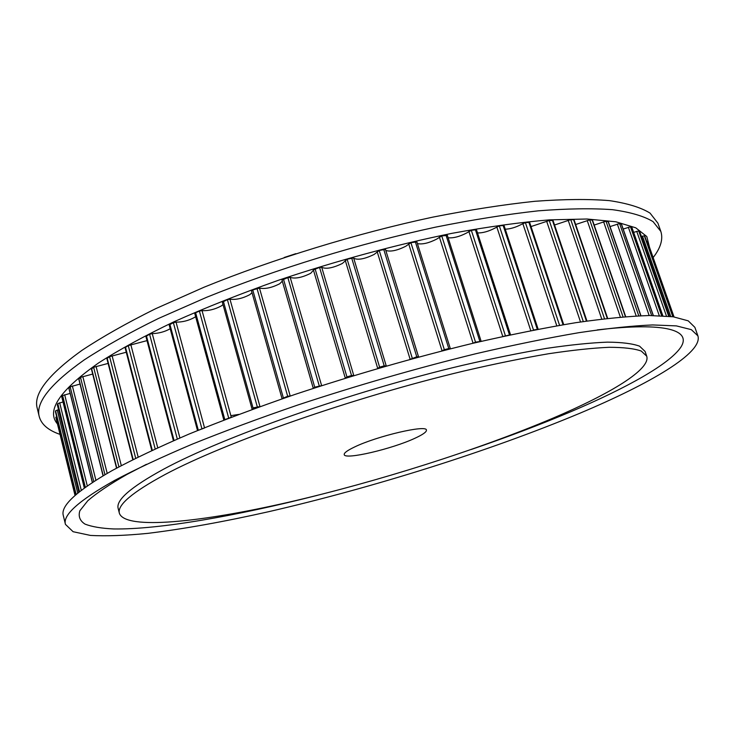 <?xml version="1.0" encoding="UTF-8"?>
<svg xmlns="http://www.w3.org/2000/svg" width="735" height="735" viewBox="0 0 735 735"><rect width="100%" height="100%" fill="white"/><g stroke="black" fill="none" stroke-linecap="round" stroke-linejoin="round"><path stroke-width="1.1" d="M354.5 447.027C347.315 450.454 343.897 452.981 344.228 454.607C344.577 460.11 392.168 448.966 414.944 438.253C422.864 434.606 426.686 431.895 426.419 430.104C426.925 424.435 376.954 436.057 354.5 447.027M552.812 418.233C610.169 393.831 650.98 369.337 646.717 356.181L641.269 351.054C634.323 348.574 623.611 347.324 609.131 347.297C592.483 348.032 572.28 350.191 548.54 353.746C522.952 358.129 494.866 363.862 464.281 370.936C353.958 397.139 225.02 442.433 165.026 474.544C132.153 492.312 116.938 505.257 119.41 513.379C125.556 530.275 201.39 522.263 288.846 502.189C377.193 481.792 477.713 450.031 552.812 418.233M554.548 225.002L570.755 219.627L574.026 219.747L607.661 318.384M531.019 226.564L549.265 220.528L553.023 220.482L586.953 321.03M505.257 229.21C510.347 228.98 515.694 227.4 521.299 224.46L525.387 222.595L529.623 222.383L563.717 324.631M477.52 232.949C482.702 233.05 488.435 231.47 494.728 228.208L499.322 225.856L504.026 225.461L538.158 329.234M448.12 237.763C453.274 238.269 459.357 236.725 466.376 233.114L471.337 230.312L476.482 229.733L510.503 334.728L502.795 336.538M480.892 341.408L475.508 342.142L472.862 343.3M417.425 243.616C422.395 244.59 428.781 243.11 436.572 239.169L441.744 235.935L447.229 235.411M450.096 348.859L448.782 348.555L444.326 349.667L441.689 350.99M385.811 250.46C390.46 251.958 397.093 250.571 405.702 246.298L410.911 242.679L416.809 241.898M418.472 357.173L418.509 356.705L416.773 356.815L409.772 359.443M353.719 258.233C357.871 260.291 364.689 259.023 374.152 254.429L379.232 250.47L385.471 249.349L418.463 356.65M386.316 366.012L384.212 365.846L379.609 367.169L377.496 368.557M345.211 377.845L313.395 269.883L319.55 267.411L321.728 267.319C326.147 269.295 333.029 268.009 342.363 263.461L347.131 259.216L353.627 257.93L386.16 365.662L353.627 257.93M354.04 375.53L351.532 375.521L346.957 376.926L345.257 378.222M313.193 387.961L282.001 280.09L287.854 277.619L290.196 277.407C295.305 278.951 302.159 277.564 310.767 273.264L313.468 270.122M322.003 385.544L314.718 387.161L313.45 388.383M251.6 290.977L252.748 289.948L259.473 288.092C265.124 289.213 271.904 287.752 279.796 283.701L282.304 281.147M222.466 302.177L227.381 299.614L229.963 299.209C236.027 299.944 242.669 298.419 249.872 294.634L252.013 292.695M253.024 407.879L260.19 406.556L257.351 407.015L252.417 409.367M195.023 313.625L195.62 312.724L199.396 311.098L202.042 310.602C208.382 310.988 214.831 309.417 221.382 305.898L222.999 304.584M197.513 430.554L169.188 324.943L173.377 322.693L176.042 322.123C182.537 322.187 188.739 320.598 194.665 317.345L195.62 316.647M173.414 440.734L145.888 336.391L149.591 334.241L152.255 333.607C158.769 333.405 164.695 331.816 170.033 328.821L170.198 328.71M575.652 224.515L589.7 219.866L592.483 220.123L625.696 316.647M594.183 225.057L605.998 221.189L608.203 221.823M610.041 226.591L619.596 223.523L621.387 224.203M623.197 229.044L630.492 226.793L631.88 227.519M633.634 232.361L638.715 230.919L639.707 231.681M641.416 236.468L644.338 235.816L644.944 236.606M646.616 241.346L647.443 241.383L674.023 316.895L647.443 241.383M55.851 417.351L56.659 416.69M55.465 411.82L55.566 410.81L58.543 409.717M57.348 404.764L57.789 403.57L63.017 401.962M61.832 396.937L62.622 395.559L70.156 393.4M69.017 388.365L70.165 386.794L80.032 384.083M78.967 379.095L80.492 377.349L92.683 374.069M116.534 468.149L91.406 369.025L93.63 367.27L108.109 363.421M132.796 459.66L106.869 358.551L109.579 356.659L126.255 352.23M151.787 450.481L125.06 347.637L128.267 345.606L147 340.627M204.569 427.972L197.531 430.627M231.295 417.278L223.826 419.979L194.747 313.441M290.601 395.926L287.67 396.248L282.102 398.609M345.211 377.863L313.395 269.883M538.185 329.326L533.491 329.987L499.322 225.856M295.856 253.667L284.197 257.498M238.765 414.411L230.854 415.661M60.031 434.385C48.354 430.379 41.436 424.481 39.277 416.69L37.219 408.21C33.167 394.034 48.041 374.767 81.851 350.42C102.064 337.007 126.65 323.097 155.6 308.709L203.999 287.238C273.815 258.83 356.613 233.427 432.419 217.211C469.5 209.898 503.65 204.587 534.887 201.289C563.938 199.167 588.763 198.946 609.37 200.627C627.387 203.301 640.948 207.472 650.062 213.122L657.908 223.174L660.829 231.406C663.292 239.105 660.728 247.824 653.139 257.581M39.277 416.69C35.308 402.863 50.302 383.927 84.24 359.884C104.535 346.626 129.195 332.854 158.227 318.577L206.755 297.243C276.737 268.964 359.681 243.533 435.57 227.143C472.678 219.728 506.856 214.298 538.093 210.853C567.144 208.575 591.951 208.18 612.531 209.686C630.501 212.176 644.016 216.154 653.066 221.63L660.829 231.406M57.468 423.948C45.974 410.672 59.71 390.313 98.674 362.879C119.309 349.658 144.437 335.941 174.057 321.737C205.947 307.478 240.722 293.66 278.381 280.283C337.209 260.576 395.007 244.939 451.759 233.372C487.682 226.803 520.215 222.301 549.357 219.866L586.98 219.012L615.856 221.786L635.729 227.795L646.791 236.523L649.575 247.447M646.717 356.181L645.082 351.449L639.588 346.185C632.614 343.613 621.883 342.262 607.386 342.142C590.71 342.795 570.507 344.862 546.757 348.344C521.179 352.653 493.093 358.322 462.517 365.35C352.258 391.387 223.486 436.783 163.629 469.169C130.821 487.094 115.671 500.213 118.188 508.519L119.41 513.379M114.688 480.378C78.976 500.462 62.567 515.125 65.452 524.386L73.105 531.708L90.478 535.429C106.207 536.274 125.299 535.585 147.744 533.371C183.64 528.989 223.945 521.758 268.661 511.698C372.645 487.764 489.538 451.06 579.851 413.245C650.264 383.606 703.257 352.671 697.892 335.84L691.323 329.647L676.384 325.89L652.643 324.943C632.486 325.78 607.928 328.352 578.959 332.67C547.685 338.008 513.278 345.037 475.747 353.755C416.818 368.207 357.467 385.315 297.684 405.058C259.446 418.197 224.138 431.289 191.771 444.353C161.663 457.142 135.966 469.15 114.688 480.378M146.412 464.327L127.1 474.351C109.837 484.19 96.735 492.992 87.777 500.755L79.849 510.779C78.149 516.374 79.885 520.821 85.04 524.119C91.921 526.774 101.439 528.382 113.603 528.952C159.293 529.659 236.56 515.887 317.41 495.344M471.163 449.508C507.38 437.123 540.914 424.389 571.784 411.306C626.689 387.896 669.383 364.211 680.849 347.186C691.681 330.419 666.526 321.719 597.27 329.923M697.892 335.84L694.869 327.332L688.208 320.837L673.177 316.776L649.363 315.526C629.178 316.169 604.593 318.567 575.624 322.711C544.35 327.893 509.961 334.792 472.458 343.392C413.594 357.715 354.334 374.758 294.68 394.539C256.524 407.723 221.308 420.898 189.024 434.063C159.008 446.981 133.393 459.136 112.198 470.538C76.633 490.943 60.344 505.965 63.32 515.602L65.452 524.386M568.219 220.408L601.763 319.073M546.693 221.382L580.521 321.967M522.805 223.513L556.79 325.816M496.768 226.839L530.789 330.667M468.847 231.341L502.777 336.483M439.355 237.01L473.046 343.144M408.66 243.772L442.001 350.668M377.147 251.581L410.056 359.038M345.248 260.328L377.643 368.152M589.7 219.866L623.032 316.868M587.228 220.564L620.358 317.097M592.153 219.985L625.421 316.675M603.619 221.805L636.179 315.958M605.998 221.189L638.77 315.829M608.075 221.455L640.755 315.747M617.326 224.056L649.161 315.535M619.596 223.523L651.651 315.517M621.295 223.927L653.231 315.517M628.351 227.234L659.258 315.637M630.492 226.793L661.629 315.738M631.806 227.326L662.795 315.802M636.712 231.277L666.452 316.041M638.715 230.919L668.685 316.243M639.661 231.562L669.438 316.316L639.707 231.617M642.491 236.091L670.743 316.463M644.338 235.816L672.81 316.721M644.926 236.56L673.15 316.767L644.935 236.578M55.823 417.241L75.044 495.463L55.832 417.296M55.456 411.765L75.852 494.747L55.456 411.793M55.566 410.81L76.146 494.499M57.275 410.029L77.745 493.148M57.321 404.636L78.902 492.202M57.789 403.57L79.518 491.697M59.673 402.78L81.291 490.318M61.786 396.735L84.369 488.003M62.622 395.559L85.343 487.296M64.671 394.75L87.29 485.918M68.943 388.071L92.435 482.436M70.165 386.794L93.786 481.554M72.37 385.994L95.899 480.203M78.875 378.709L103.222 475.71M80.492 377.349L104.958 474.681M82.834 376.559L107.209 473.368M91.618 368.722L116.791 468.011M93.63 367.27L118.923 466.854M96.092 366.499L121.303 465.586M107.163 358.175L133.154 459.476M109.579 356.659L135.681 458.217M112.133 355.924L138.152 456.995M125.474 347.186L152.274 450.252M128.267 345.606L155.177 448.91M130.894 344.917L157.731 447.734M146.44 335.849L174.048 440.458M149.591 334.241L177.31 439.043M152.255 333.607L179.9 437.931M169.886 324.319L198.275 430.104M173.377 322.693L201.868 428.606M176.042 322.123L204.495 427.715M195.62 312.724L224.745 419.373M199.396 311.098L228.631 417.857M202.042 310.602L231.286 417.232M223.348 301.212L253.208 408.541M227.381 299.614L257.351 407.015M229.963 299.209L259.942 406.51M252.748 289.948L283.324 397.754M256.993 288.396L287.67 396.248M259.473 288.092L290.16 395.825M283.453 279.098L314.718 387.161M287.854 277.619L319.21 385.7M290.196 277.407L321.553 385.361M315.067 268.808L346.957 376.926M319.55 267.411L351.532 375.521M321.728 267.319L353.7 375.273M347.131 259.216L379.609 367.169M351.661 257.939L384.212 365.846M379.232 250.47L412.216 358.046M383.716 249.312L416.773 356.815M410.911 242.679L444.326 349.667M415.303 241.668L448.782 348.555M441.744 235.935L475.508 342.142M445.989 235.071L479.79 341.159M471.337 230.312L505.349 335.564M475.37 229.614L509.41 334.719M503.108 225.323L537.285 329.289M525.387 222.595L559.565 325.339M528.878 222.227L563.047 324.751M549.265 220.528L583.296 321.553M552.435 220.325L586.429 321.103M570.755 219.627L604.501 318.742M573.576 219.59L607.275 318.43M608.304 221.575L640.948 315.738M621.442 224.028L653.351 315.517M631.898 227.4L662.86 315.802M57.312 404.709L78.875 492.211M61.749 396.845L84.323 488.04M68.869 388.245L92.334 482.5M78.746 378.948L103.056 475.802M222.292 302.03L252.096 409.23M251.499 290.858L282.01 398.535M282.001 280.09L313.183 388.025M385.471 249.349L418.509 356.705M416.828 241.732L450.289 348.491M447.303 235.172L481.085 341.132"/></g></svg>
